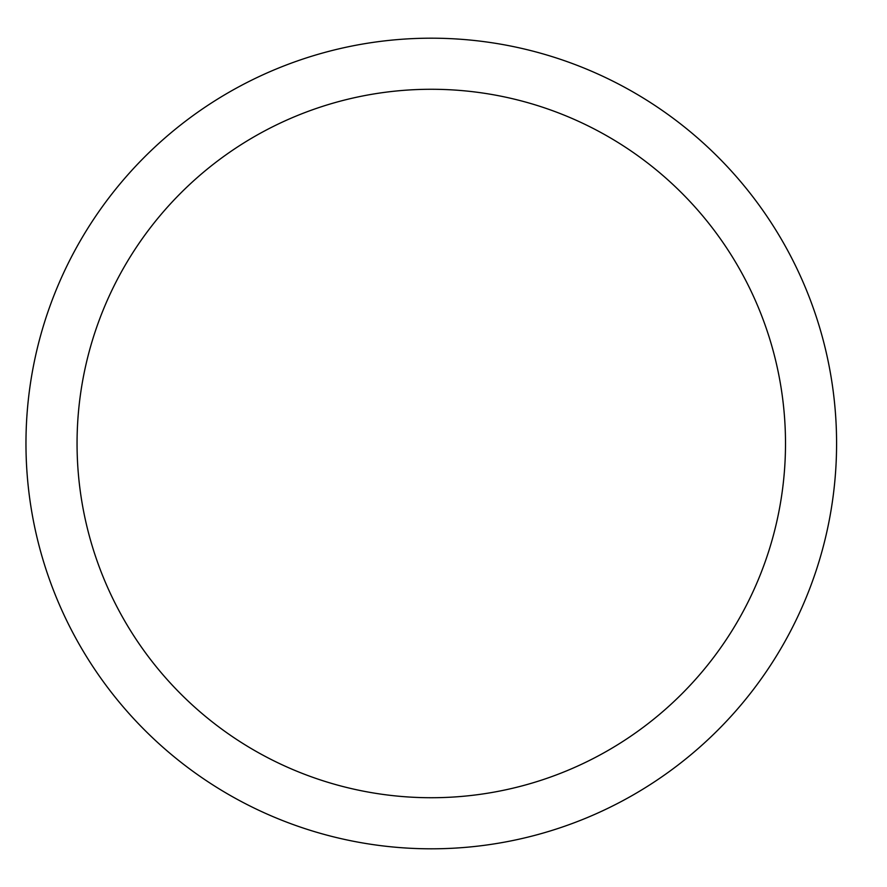 <?xml version="1.0" encoding="UTF-8"?>
<svg xmlns="http://www.w3.org/2000/svg" width="887" height="887" viewBox="0 0 887 887"><rect width="100%" height="100%" fill="white"/><g stroke="black" fill="none" stroke-linecap="round" stroke-linejoin="round"><path stroke-width="1.33" d="M836.585 443.5A405.304 405.304 0 0 1 228.624 794.508A405.304 405.304 0 0 1 228.624 92.492A405.304 405.304 0 0 1 836.585 443.5A405.304 405.304 0 0 1 228.624 794.508A405.304 405.304 0 0 1 228.624 92.492A405.304 405.304 0 0 1 836.585 443.5A405.304 405.304 0 0 1 228.624 794.508A405.304 405.304 0 0 1 228.624 92.492A405.304 405.304 0 0 1 836.585 443.5M785.505 443.5A354.223 354.223 0 0 1 254.17 750.269A354.223 354.223 0 0 1 254.17 136.731A354.223 354.223 0 0 1 785.505 443.5"/></g></svg>
